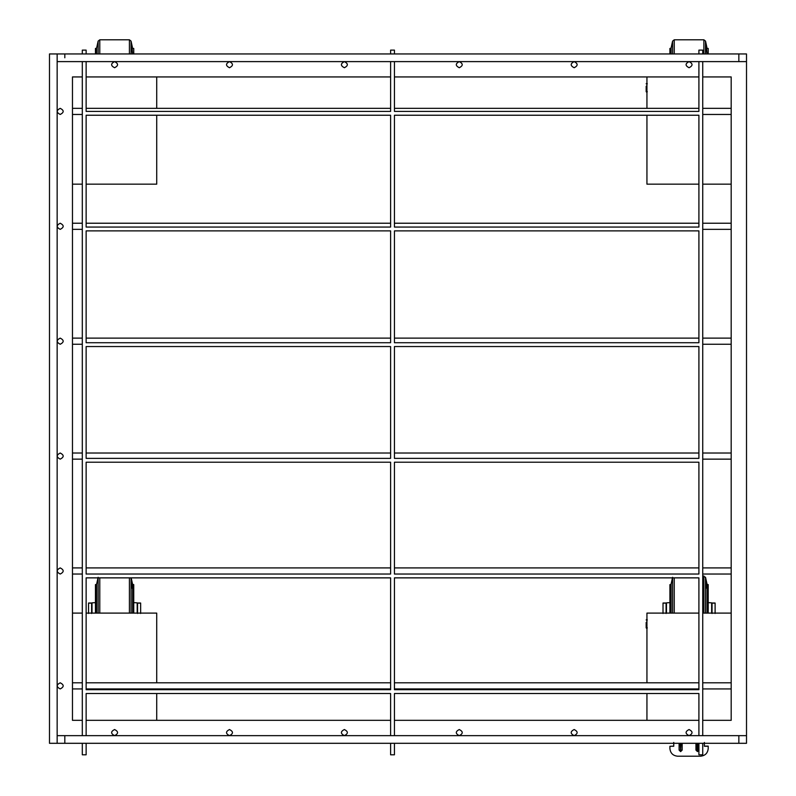 <?xml version="1.0" encoding="UTF-8"?>
<svg xmlns="http://www.w3.org/2000/svg" width="796" height="796" viewBox="0 0 796 796"><rect width="100%" height="100%" fill="white"/><g stroke="black" fill="none" stroke-linecap="round" stroke-linejoin="round"><path stroke-width="1.19" d="M706.022 579.587L706.639 582.383L705.873 579.587M706.181 581.06L705.863 578.861L706.331 581.08M705.883 582.055L706.788 585.717L705.883 582.055M706.032 583.13L706.321 583.916L706.191 583.13M706.549 585.189L706.629 585.717M705.883 580.612L706.758 584.553L705.883 580.612M705.893 579.319L706.788 583.349L705.893 579.319M706.549 582.423L706.629 583.349M706.351 581.349L706.49 581.916M706.171 584.632L706.758 587.458L706.012 584.632M705.714 583.1L705.962 583.627L705.873 583.1M705.893 585.14L706.768 588.413L705.893 585.14M707.067 613.099L707.067 584.314L706.261 580.622M706.052 579.697L705.535 577.299L702.739 575.966M706.45 585.617L706.609 587.458M669.914 613.099L669.914 584.622L671.068 584.314L672.59 577.299M708.211 613.099L708.211 584.622L707.067 584.314M711.654 613.099L711.654 602.851L708.211 602.632M666.471 613.099L666.471 602.851L669.914 602.632M671.068 613.099L671.068 584.314M715.107 613.477L715.107 603.02L712.042 603.02L712.042 613.477M666.083 613.477L666.083 603.02L663.018 603.02L663.018 613.477M679.107 743.305L679.107 750.091L680.64 751.613L682.172 750.091L682.172 743.305M695.953 743.305L695.953 750.091L697.485 751.613L699.017 750.091L697.933 750.14L697.933 743.305M704.38 743.305L704.38 746.111L708.211 746.111L708.211 748.558C707.724 753.165 705.166 755.712 700.55 756.2L677.575 756.2C672.958 755.712 670.401 753.165 669.914 748.558L669.914 746.27L673.744 746.27L673.744 742.449M704.38 742.449L704.38 746.27L708.211 746.27M669.914 746.27L673.744 746.111L673.744 743.305M646.8 622.164L646.8 628.512L647.317 627.875M646.173 619.955L646.869 619.318L646.869 628.163M646.173 622.402L646.173 627.875L646.8 628.512M706.022 43.422L706.639 46.218L705.873 43.422M705.982 43.282L706.788 46.934L705.982 43.282M705.883 45.889L706.788 49.551L705.883 45.889M706.032 46.954L706.321 47.74L706.191 46.954M706.549 49.014L706.629 49.551M705.883 44.447L706.758 48.387L705.883 44.447M705.893 43.153L706.788 47.173L705.893 43.153M706.549 46.248L706.629 47.173M706.351 45.183L706.49 45.75M706.171 48.466L706.758 51.292L706.012 48.466M705.714 46.934L705.962 47.462L705.873 46.934M705.893 48.974L706.768 52.247L705.893 48.974M707.067 53.949L706.261 44.457M706.052 43.531L705.535 41.123L703.883 39.8L674.242 39.8L672.59 41.123L671.068 48.148L669.914 48.457L669.914 53.949M706.45 49.452L706.609 51.292M708.211 53.949L708.211 48.457L707.067 48.148M671.068 53.949L671.068 48.148M646.8 85.998L646.8 92.346L647.317 91.709M646.173 83.789L646.869 83.152L646.869 91.998M646.173 86.237L646.173 91.709L646.8 92.346M738.847 53.949L49.491 53.949L49.491 743.305L57.153 743.305L57.153 61.61L746.509 61.61L746.509 53.949L738.847 53.949L738.847 61.61M64.814 743.305L64.814 735.653L746.509 735.653L746.509 743.305L57.153 743.305M64.814 735.653L57.153 735.653M64.814 57.78L64.814 53.949M57.153 53.949L57.153 61.61M114.594 735.653C118.544 733.604 118.544 731.564 114.594 729.524C110.644 731.564 110.644 733.604 114.594 735.653M229.487 735.653C233.437 733.604 233.437 731.564 229.487 729.524C225.537 731.564 225.537 733.604 229.487 735.653M344.379 735.653C348.33 733.604 348.33 731.564 344.379 729.524C340.429 731.564 340.429 733.604 344.379 735.653M459.272 735.653C463.222 733.604 463.222 731.564 459.272 729.524C455.322 731.564 455.322 733.604 459.272 735.653M574.165 735.653C578.125 733.604 578.125 731.564 574.165 729.524C570.215 731.564 570.215 733.604 574.165 735.653M689.067 735.653C693.018 733.604 693.018 731.564 689.067 729.524C685.107 731.564 685.107 733.604 689.067 735.653M114.594 67.74C118.544 65.69 118.544 63.65 114.594 61.61C110.644 63.65 110.644 65.69 114.594 67.74M229.487 67.74C233.437 65.69 233.437 63.65 229.487 61.61C225.537 63.65 225.537 65.69 229.487 67.74M344.379 67.74C348.33 65.69 348.33 63.65 344.379 61.61C340.429 63.65 340.429 65.69 344.379 67.74M459.272 67.74C463.222 65.69 463.222 63.65 459.272 61.61C455.322 63.65 455.322 65.69 459.272 67.74M574.165 67.74C578.125 65.69 578.125 63.65 574.165 61.61C570.215 63.65 570.215 65.69 574.165 67.74M689.067 67.74C693.018 65.69 693.018 63.65 689.067 61.61C685.107 63.65 685.107 65.69 689.067 67.74M60.217 114.465C64.168 112.415 64.168 110.375 60.217 108.336C56.267 110.375 56.267 112.415 60.217 114.465M60.217 229.357C64.168 227.308 64.168 225.268 60.217 223.228C56.267 225.268 56.267 227.308 60.217 229.357M60.217 344.25C64.168 342.2 64.168 340.161 60.217 338.121C56.267 340.161 56.267 342.2 60.217 344.25M60.217 459.143C64.168 457.093 64.168 455.053 60.217 453.014C56.267 455.053 56.267 457.093 60.217 459.143M60.217 574.035C64.168 571.996 64.168 569.946 60.217 567.906C56.267 569.946 56.267 571.996 60.217 574.035M60.217 688.928C64.168 686.888 64.168 684.839 60.217 682.799C56.267 684.839 56.267 686.888 60.217 688.928M731.186 108.336L702.739 108.336M698.908 108.336L394.438 108.336M390.607 108.336L86.137 108.336M82.306 108.336L72.466 108.336M731.186 114.465L702.739 114.465M82.306 114.465L72.466 114.465M731.186 223.228L702.739 223.228M698.908 223.228L394.438 223.228M390.607 223.228L86.137 223.228M82.306 223.228L72.466 223.228M731.186 229.357L702.739 229.357M82.306 229.357L72.466 229.357M731.186 338.121L702.739 338.121M698.908 338.121L394.438 338.121M390.607 338.121L86.137 338.121M82.306 338.121L72.466 338.121M731.186 344.25L702.739 344.25M82.306 344.25L72.466 344.25M731.186 453.014L702.739 453.014M698.908 453.014L394.438 453.014M390.607 453.014L86.137 453.014M82.306 453.014L72.466 453.014M731.186 459.143L702.739 459.143M82.306 459.143L72.466 459.143M731.186 567.906L702.739 567.906M698.908 567.906L394.438 567.906M390.607 567.906L86.137 567.906M82.306 567.906L72.466 567.906M731.186 574.035L702.739 574.035M698.908 574.035L394.438 574.035L394.438 462.207L698.908 462.207L698.908 574.035L394.438 574.035M390.607 574.035L86.137 574.035L86.137 462.207L390.607 462.207L390.607 574.035L86.137 574.035M82.306 574.035L72.466 574.035M731.186 682.799L702.739 682.799M698.908 682.799L394.438 682.799M390.607 682.799L86.137 682.799M82.306 682.799L72.466 682.799M731.186 688.928L702.739 688.928M698.908 688.928L394.438 688.928M390.607 688.928L86.137 688.928M82.306 688.928L72.466 688.928M746.509 735.653L746.509 61.61M702.739 720.33L731.186 720.33L731.186 76.933L702.739 76.933M698.908 76.933L394.438 76.933M390.607 76.933L86.137 76.933M82.306 76.933L72.466 76.933L72.466 720.33L82.306 720.33M86.137 720.33L390.607 720.33M394.438 720.33L698.908 720.33M72.466 613.099L82.306 613.099M86.137 613.099L156.722 613.099L156.722 682.799M156.722 688.928L156.722 689.694M156.722 693.525L156.722 720.33M156.722 76.933L156.722 108.336M156.722 115.231L156.722 184.165L86.137 184.165M82.306 184.165L72.466 184.165M646.939 720.33L646.939 693.525M646.939 689.694L646.939 688.928M646.939 682.799L646.939 613.099L698.908 613.099M702.739 613.099L731.186 613.099M731.186 184.165L702.739 184.165M698.908 184.165L646.939 184.165L646.939 115.231M646.939 108.336L646.939 76.933M131.559 43.422L132.166 46.218L131.4 43.422M131.519 43.282L132.325 46.934L131.519 43.282M131.42 45.889L132.325 49.551L131.42 45.889M131.569 46.954L131.857 47.74L131.728 46.954M132.076 49.014L132.166 49.551M131.42 44.447L132.295 48.387L131.42 44.447M131.42 43.153L132.325 47.173L131.42 43.153M132.076 46.248L132.166 47.173M131.887 45.183L132.027 45.75M131.708 48.466L132.295 51.292L131.549 48.466M131.24 46.934L131.499 47.462L131.4 46.934M131.42 48.974L132.295 52.247L131.42 48.974M132.594 53.949L131.788 44.457M131.589 43.531L131.061 41.123L129.42 39.8L99.779 39.8L98.127 41.123L96.595 48.148L95.45 48.457L95.45 53.949M131.987 49.452L132.136 51.292M133.748 53.949L133.748 48.457L132.594 48.148M96.595 53.949L96.595 48.148M131.559 579.587L132.166 582.383L131.4 579.587M131.718 581.06L131.4 578.861L131.867 581.08M131.42 582.055L132.325 585.717L131.42 582.055M131.569 583.13L131.857 583.916L131.728 583.13M132.076 585.189L132.166 585.717M131.42 580.612L132.295 584.553L131.42 580.612M131.42 579.319L132.325 583.349L131.42 579.319M132.076 582.423L132.166 583.349M131.887 581.349L132.027 581.916M131.708 584.632L132.295 587.458L131.549 584.632M131.24 583.1L131.499 583.627L131.4 583.1M131.42 585.14L132.295 588.413L131.42 585.14M132.594 613.099L132.594 584.314L131.788 580.622M131.589 579.697L131.191 577.866M131.987 585.617L132.136 587.458M95.45 613.099L95.45 584.622L96.595 584.314L98.127 577.299M133.748 613.099L133.748 584.622L132.594 584.314M137.191 613.099L137.191 602.851L133.748 602.632M91.998 613.099L91.998 602.851L95.45 602.632M96.595 613.099L96.595 584.314M140.643 613.477L140.643 603.02L137.579 603.02L137.579 613.477M91.62 613.477L91.62 603.02L88.555 603.02L88.555 613.477M390.607 735.653L390.607 693.525L86.137 693.525L86.137 735.653M390.607 689.694L86.137 689.694L86.137 577.866L390.607 577.866L390.607 689.694M390.607 458.377L86.137 458.377L86.137 346.549L390.607 346.549L390.607 458.377M390.607 342.718L86.137 342.718L86.137 230.89L390.607 230.89L390.607 342.718M390.607 227.059L86.137 227.059L86.137 115.231L390.607 115.231L390.607 227.059M390.607 61.61L390.607 111.4L86.137 111.4L86.137 61.61M86.137 53.949L86.137 50.118L82.306 50.118L82.306 53.949M82.306 743.305L82.306 754.797L86.137 754.797L86.137 743.305M698.908 227.059L394.438 227.059L394.438 115.231L698.908 115.231L698.908 227.059M698.908 342.718L394.438 342.718L394.438 230.89L698.908 230.89L698.908 342.718M698.908 458.377L394.438 458.377L394.438 346.549L698.908 346.549L698.908 458.377M698.908 689.694L394.438 689.694L394.438 577.866L698.908 577.866L698.908 689.694M702.739 53.949L702.739 50.118L698.908 50.118L698.908 53.949M698.908 61.61L698.908 111.4L394.438 111.4L394.438 61.61M702.739 61.61L702.739 735.653M702.739 743.305L702.739 754.797L698.908 754.797L698.908 743.305M394.438 735.653L394.438 693.525L698.908 693.525L698.908 735.653M390.607 743.305L390.607 754.797L394.438 754.797L394.438 743.305M82.306 61.61L82.306 735.653M394.438 53.949L394.438 50.118L390.607 50.118L390.607 53.949M705.535 613.099L705.535 577.299M703.883 613.099L703.883 575.966M674.242 613.099L674.242 577.866M672.59 613.099L672.59 577.866M712.042 603.139L715.107 603.139M663.018 603.139L666.083 603.139M680.192 743.305L680.64 750.588L681.087 743.305M680.192 750.14L679.107 750.091M682.172 750.091L681.087 750.14M695.953 750.091L697.933 750.14M697.037 743.305L697.037 750.14M705.535 53.949L705.535 41.123M703.883 53.949L703.883 39.8M674.242 53.949L674.242 39.8M672.59 53.949L672.59 41.123M738.847 743.305L738.847 735.653M131.061 53.949L131.061 41.123M129.42 53.949L129.42 39.8M99.779 53.949L99.779 39.8M98.127 53.949L98.127 41.123M131.061 613.099L131.061 577.866M129.42 613.099L129.42 577.866M99.779 613.099L99.779 577.866M98.127 613.099L98.127 577.866M137.579 603.139L140.643 603.139M88.555 603.139L91.62 603.139M647.317 619.955L646.869 619.318M647.317 83.789L646.869 83.152"/></g></svg>
